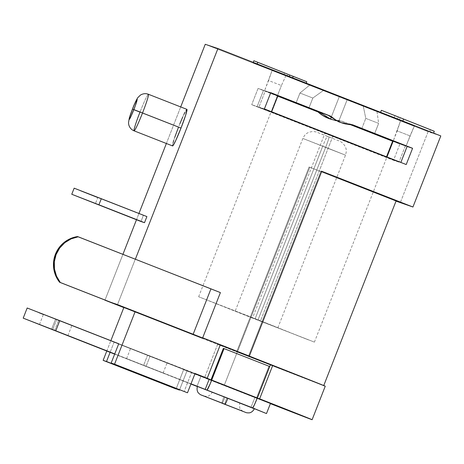 <?xml version="1.0" encoding="UTF-8"?>
<svg xmlns="http://www.w3.org/2000/svg" width="464" height="464" viewBox="0 0 464 464"><rect width="100%" height="100%" fill="white"/><g stroke="black" fill="none" stroke-linecap="round" stroke-linejoin="round"><path stroke-width="0.35" stroke-dasharray="2.32 1.74" d="M148.422 94.273A19.633 1.334 -68.6 0 0 139.983 112.131A19.633 1.334 111.4 0 1 148.422 94.273M187.021 109.806L186.911 109.371A19.633 1.334 -68.6 0 0 178.483 127.223L139.983 112.131L178.483 127.223A19.633 1.334 -68.6 0 0 172.585 145.928M325.664 147.297L345.506 155.156L322.7 146.305A10.91 0.742 111.4 0 1 327.387 136.387L328.935 136.903A10.91 0.742 111.4 0 1 325.664 147.297L258.007 319.928L277.855 327.793L255.049 318.942L322.7 146.305L345.506 155.156L325.664 147.297L302.859 138.446L322.7 146.305L255.049 318.942L277.803 327.775L235.202 311.077L258.007 319.928L325.664 147.297A10.91 0.742 -68.6 0 0 328.935 136.903L317.016 132.275L327.387 136.387A10.91 0.742 -68.6 0 0 322.7 146.305L302.859 138.446L325.664 147.297M254.086 408.668L223.909 396.969A6.542 0.447 -68.6 0 0 221.949 403.204A6.542 0.447 111.4 0 1 223.909 396.969L254.313 408.772M224.872 404.179A6.542 0.447 111.4 0 1 226.832 397.944L239.592 403.001L224.936 397.312A6.542 0.447 111.4 0 1 222.123 403.262A6.542 0.447 -68.6 0 0 224.936 397.312L212.176 392.254L226.832 397.944A6.542 0.447 -68.6 0 0 224.872 404.179M143.573 365.423L126.562 358.684L146.108 366.27L150.087 356.114L130.541 348.528L147.552 355.267L143.573 365.423L126.602 358.695L147.152 366.827L143.573 365.423L147.552 355.267L167.098 362.854L150.087 356.114L146.108 366.27L163.119 373.01L143.573 365.423M56.66 319.603L52.716 329.66L56.66 319.603L43.459 314.372L58.632 320.264L43.43 314.36L71.862 325.508L56.66 319.603M54.653 330.42L58.632 320.264L54.653 330.42M252.509 318.095L198.644 296.751L260.542 320.775L332.972 135.958L271.533 112.079L271.655 111.772L271.533 112.079L386.837 157.302L406.215 164.54L386.837 157.302L332.972 135.958L260.542 320.775L308.34 339.845L198.783 296.792L314.412 342.119L252.509 318.095L324.939 133.272L252.509 318.095M271.08 111.928L324.939 133.272L271.08 111.928L251.703 104.684L398.999 162.133L324.939 133.272L386.384 157.151L386.512 156.815L386.384 157.151L398.999 162.133L393.53 160.306L399.898 144.06L405.368 145.887L398.999 162.133L405.368 145.887L392.631 141.207L399.898 144.06L393.53 160.306L251.703 104.684L257.172 106.511L263.54 90.265L258.071 88.438L251.703 104.684L258.071 88.438L263.54 90.265L277.832 96.007L263.54 90.265L257.172 106.511L271.08 111.928L281.428 85.527L271.08 111.928M285.946 75.557L281.428 85.527L268.563 80.516L264.584 90.671L272.2 70.203L339.271 96.715L331.076 117.624L339.271 96.715L414.369 125.912L376.925 110.989L272.2 70.203L309.645 85.127L299.964 93.032L312.829 98.043L323.385 90.48L400.623 120.559L393.263 140.905L397.184 130.894L410.043 135.906L406.064 146.061L414.369 125.912L376.925 110.989L378.641 123.389L374.663 133.545L378.641 123.389L365.783 118.384L363.179 105.635L347.298 99.4L338.546 121.742L347.298 99.4L272.2 70.203L268.563 80.516L281.428 85.527L285.946 75.557M308.989 107.839L312.829 98.043L308.989 107.839M340.35 122.386L350.181 123.963L352.205 124.758L350.181 123.963L352.576 124.764L350.181 123.963L340.118 122.31M361.804 128.534L365.783 118.384L361.804 128.534M191 383.821L114.741 353.916L191 383.821M114.66 354.131L190.913 384.035L114.66 354.131M43.39 314.459L187.015 370.806L183.634 369.675L176.071 388.971L183.634 369.675L224.158 385.567A88.346 0.307 21.4 0 0 270.384 403.639L114.074 342.2L200.947 376.258L196.968 386.408L254.278 408.871L197.409 386.587M197.455 386.483L223.909 396.969L197.519 386.506M194.979 373.671L118.72 343.766L195.048 373.485L191.667 372.36L184.104 391.651L191.667 372.36L118.726 343.754L194.979 373.671M196.968 386.408L200.947 376.258L270.205 403.303M257.259 398.089L210.238 379.593L256.604 397.729L211.016 379.854L256.604 397.729L254.985 397.19L251.007 407.346L254.985 397.19L257.259 398.089M220.29 344.874L217.802 343.894L220.336 344.746L217.802 343.894L204.67 377.406L217.802 343.894L220.29 344.874M202.681 337.815L135.244 311.373L125.738 308.195L135.244 311.373L135.053 311.849L135.244 311.373L202.681 337.815M396.157 200.779A86.71 0.302 -158.6 0 1 309.824 167.272L237.29 352.054L323.646 385.584L272.652 365.278A86.71 0.302 21.4 0 1 323.727 385.601A86.71 0.302 21.4 0 1 237.394 352.089L309.824 167.272L396.024 201.121L309.088 167.023L236.657 351.845L237.29 352.054L123.83 307.557L237.29 352.054L123.813 307.591L236.657 351.845L309.088 167.023L395.508 200.483M107.503 301.043L117.572 304.407L202.669 337.78L117.572 304.407L107.503 301.043M135.279 259.219L117.572 304.407L135.279 259.219L77.505 236.565L135.279 259.219M105.009 300.069L122.931 254.336L105.009 300.069M136.491 219.739L138.945 213.469L136.491 219.739M166.373 143.492L180.699 106.935L166.373 143.492M174.713 137.454L173.785 140.273M173.089 142.61L172.475 145.493M186.911 109.371L185.003 112.213M183.918 114.422L182.677 117.143M179.904 123.668L178.483 127.223M146.891 216.584L143.364 215.406L140.975 221.502L143.364 215.406L97.776 197.531L95.393 203.626L97.776 197.531L146.891 216.584M220.394 292.593L135.349 259.243L220.394 292.593M428.115 131.695L205.245 44.295L428.115 131.695L400.258 202.78L428.115 131.695L440.8 135.929L428.115 131.695M394.151 117.734L433.504 133.319L397.503 119.016A95.978 0.336 21.4 0 1 429.583 131.782L430.377 129.752A95.978 0.336 -158.6 0 0 398.298 116.986L397.503 119.016L398.298 116.986L394.951 115.698L394.151 117.734L394.951 115.698L381.373 110.31L409.173 121.29L430.377 129.752L429.583 131.782L433.504 133.319A100.346 0.348 21.4 0 0 399.446 119.764L394.151 117.734M292.413 78.381L253.066 62.797L289.066 77.094A95.978 0.336 21.4 0 1 256.986 64.334L257.155 63.91L256.986 64.334L253.066 62.797L253.234 62.373L253.066 62.797A100.346 0.348 21.4 0 0 287.123 76.351L305.996 83.775L292.413 78.381L292.633 77.824L292.413 78.381M264.387 108.924L258.918 107.097L271.533 112.079L258.918 107.097L264.387 108.924M270.75 92.672L265.286 90.851L258.918 107.097L265.286 90.851L270.75 92.672M277.774 96.164L258.071 88.438L277.774 96.164M270.64 92.962L265.286 90.851L270.64 92.962M329.869 118.888L333.935 119.944L339.897 120.53L350.946 124.712L342.293 121.33L336.191 120.71M392.747 140.899L405.368 145.887L392.747 140.899M321.755 171.297L321.03 171.013L321.767 171.262L321.03 171.013L248.6 355.83L321.03 171.013A86.71 0.302 -158.6 0 1 321.755 171.297M325.252 386.199A88.346 0.307 -158.6 0 1 237.29 352.054L224.158 385.567L237.29 352.054L325.177 386.181M114.074 342.2L110.101 352.344L114.074 342.2M106.784 351.045L110.85 340.675L106.784 351.045M187.015 370.806L179.545 389.864L187.015 370.806M329.759 118.854A32.724 32.642 108.5 0 0 339.897 120.53L342.293 121.33L336.203 120.715M386.959 156.994L386.837 157.302L386.959 156.994M296.125 102.834L299.964 93.032L296.125 102.834M397.184 130.894L400.623 120.559L414.369 125.912L410.043 135.906L397.184 130.894M323.385 90.48L312.829 98.043L299.964 93.032L309.645 85.127L323.385 90.48M363.179 105.635L365.783 118.384L378.641 123.389L376.925 110.989L363.179 105.635M403.587 119.022L400.241 117.734L399.446 119.764L400.241 117.734L403.576 119.051A100.346 0.348 -158.6 0 0 400.241 117.734L403.587 119.022M434.298 131.283L430.377 129.752L434.298 131.283M289.292 76.514L289.066 77.094L289.292 76.514M306.234 83.16L305.996 83.775L306.234 83.16M306.791 81.745L284.571 73.034L283.777 75.064L284.571 73.034L287.918 74.315L287.123 76.351L287.918 74.315L253.86 60.767A100.346 0.348 -158.6 0 0 287.918 74.315L306.791 81.745M202.466 338.291L202.693 337.786L202.466 338.291M80.388 190.681L74.356 188.262M74.153 188.169L97.776 197.531M27.422 308.108L39.005 312.724M270.483 403.39L55.529 319.226L51.55 329.382L55.529 319.226L27.179 307.992M269.642 366.485L268.94 366.247L256.604 397.729L268.94 366.247L223.352 348.371L269.642 366.485M150.087 356.114L130.587 348.539L150.087 356.114M132.426 109.133L139.983 112.131A19.633 1.334 -68.6 0 0 134.084 130.831M277.855 327.793L345.506 155.156C346.446 151.571 347.42 148.399 342.792 143.202C341.197 141.897 339.77 141.056 338.505 140.685L317.852 132.588C316.651 131.991 315.021 131.637 312.974 131.515C306.049 132.188 304.604 135.169 302.859 138.446L235.202 311.077M242.991 411.348L240.636 409.55L239.726 408.088L239.592 403.001M126.562 358.684L130.541 348.528M39.446 324.516L43.43 314.36M198.644 296.751L271.075 111.928M314.412 342.119L386.843 157.302M67.883 335.658L71.862 325.508M163.119 373.01L167.098 362.854M204.009 396.07L206.782 396.372C207.188 396.476 210.441 395.92 212.176 392.254"/><path stroke-width="0.7" d="M172.475 145.493L172.585 145.928L172.973 145.661L175.583 140.876L181.018 128.07L133.852 109.608A10.91 0.742 111.4 0 1 129.172 119.526A10.91 0.742 111.4 0 1 132.443 109.139L129.201 118.668L129.172 119.526L130.836 116.719L135.326 105.705L137.129 99.221L135.465 102.028L132.443 109.139A10.91 0.742 111.4 0 1 137.129 99.221A10.91 0.742 111.4 0 1 133.852 109.608L142.523 112.978A19.633 1.334 -68.6 0 0 148.422 94.273A19.633 1.334 111.4 0 1 142.523 112.978L181.018 128.07A19.633 1.334 -68.6 0 0 186.917 109.371L148.422 94.273C145.8 93.264 143.156 93.519 140.493 95.039L137.791 97.643C136.004 100.555 134.218 104.383 132.426 109.133L129.299 117.995L128.493 122.809L128.812 124.961C129.746 127.849 131.503 129.804 134.084 130.831A19.633 1.334 111.4 0 1 139.983 112.131L132.426 109.133M254.313 408.772L227.859 398.286A6.542 0.447 111.4 0 1 225.046 404.237L201.208 394.98L225.046 404.237A6.542 0.447 -68.6 0 0 227.859 398.286L254.249 408.749M222.123 403.262L243.252 411.469L222.123 403.262M52.681 329.759L67.883 335.658L52.681 329.759M342.444 123.088L338.546 121.742L328.355 115.403L330.757 116.209A32.724 32.642 -71.5 0 0 352.576 124.764L412.577 148.294L407.114 146.467L400.85 162.441L407.114 146.467L412.577 148.294L406.215 164.54L264.387 108.924L270.75 92.672L330.757 116.209L270.75 92.672L264.387 108.924L406.215 164.54L412.577 148.294L352.576 124.764L346.62 124.178L340.872 122.513L335.524 119.828L330.757 116.209L277.901 95.833L271.655 111.772L277.901 95.833L328.355 115.403L338.546 121.742L340.35 122.386M336.191 120.71L330.513 119.057L331.076 117.624L330.513 119.057L320.473 112.769L308.85 108.199L308.989 107.839L308.85 108.199L318.072 111.969L277.774 96.164L318.072 111.969L322.84 115.594L329.869 118.888M352.205 124.758L361.804 128.534L352.205 124.758M251.007 407.346L191 383.821L205.204 389.395L209.183 379.239L194.979 373.671L210.238 379.593L209.183 379.239L205.204 389.395L252.625 407.885L254.289 405.078L257.305 397.967L211.717 380.086L224.06 348.609L269.642 366.485L257.305 397.967L269.642 366.485L224.06 348.609L210.146 383.954L207.037 390.004A10.91 0.742 111.4 0 0 211.717 380.086L257.305 397.967A10.91 0.742 -68.6 0 1 252.625 407.885L266.226 413.459L251.007 407.346M23.2 318.147L27.179 307.992L118.72 343.766L111.163 363.045L187.485 392.782L195.048 373.485L207.205 378.253L195.048 373.485L187.485 392.782L114.55 364.176L135.053 311.849L114.55 364.176L111.163 363.045L118.726 343.754L59.757 320.641L55.779 330.797L114.741 353.916L23.275 318.171L114.66 354.131L23.2 318.147L55.779 330.797L59.757 320.641L27.422 308.108M190.913 384.035L197.409 386.587L190.913 384.035M197.519 386.506L227.859 398.286L197.455 386.483C196.249 390.468 198.285 392.944 198.401 392.921C199.624 394.185 200.674 394.928 201.562 395.142L245.41 412.328C246.216 412.774 247.492 412.948 249.243 412.85C249.319 412.943 252.491 412.508 254.318 408.772M207.205 378.253L210.238 379.593L204.67 377.406L207.205 378.253L220.336 344.746L202.681 337.815L220.336 344.746L207.205 378.253M270.205 403.303L257.259 398.089L270.483 403.39L266.504 413.546M257.276 398.037L311.367 419.369L270.384 403.639A88.346 0.307 21.4 0 0 312.121 419.705A88.346 0.307 21.4 0 0 259.625 398.825L257.276 398.037M249.336 356.079L270.483 364.553L220.29 344.874L270.483 364.553L257.346 398.066L270.483 364.553L272.652 365.278A86.71 0.302 21.4 0 0 248.6 355.83L202.687 337.786L249.336 356.079L321.767 171.262L249.336 356.079M125.738 308.195L123.83 307.557L125.738 308.195M123.813 307.591L104.957 300.196L123.813 307.591M122.931 254.336L136.491 219.739L122.931 254.336M138.945 213.469L166.373 143.492L138.945 213.469M180.699 106.935L205.245 44.295L217.929 48.529L135.36 259.208L217.929 48.529L440.8 135.929L412.943 207.014L321.767 171.262L412.943 207.014L396.024 201.121L412.943 207.014L440.8 135.929L217.929 48.529L205.245 44.295L180.699 106.935M178.483 127.223L174.713 137.454M173.785 140.273L173.089 142.61M134.084 130.831A19.633 1.334 -68.6 0 0 142.523 112.978A19.633 1.334 111.4 0 1 134.084 130.831L172.585 145.928A19.633 1.334 -68.6 0 0 181.018 128.07L185.71 115.026L186.911 109.371M185.003 112.213L183.918 114.422M182.677 117.143L179.904 123.668M140.975 221.502L144.501 222.679L146.891 216.584L144.501 222.679L98.913 204.798L101.303 198.708L146.891 216.584L74.153 188.169L71.763 194.265L140.975 221.502M202.687 337.786L220.394 292.593L78.213 236.797L77.505 236.565L70.418 238.624L64.102 242.452L58.98 247.782L55.413 254.255L53.633 261.435L53.766 268.824L55.802 275.929L59.601 282.257L202.466 338.291L59.601 282.257L202.466 338.291L193.041 334.55L210.952 288.852L77.505 236.565A28.356 28.292 108.5 0 0 59.601 282.257L60.303 282.495A28.356 28.292 -71.5 0 1 78.213 236.797L71.125 238.861L64.803 242.684L59.688 248.02L56.115 254.492L54.334 261.667L54.468 269.062L56.504 276.161L60.303 282.495L193.041 334.55L210.952 288.852L220.394 292.593L202.49 338.297M277.832 96.007L308.85 108.199L295.986 103.188L296.125 102.834L295.986 103.188L277.832 96.007M277.901 95.833L270.64 92.962L277.901 95.833M406.064 146.061L361.804 128.534L406.064 146.061M392.631 141.207L350.494 124.688L392.631 141.207M350.946 124.712L392.747 140.899L350.946 124.712M395.966 200.726L321.755 171.297A86.71 0.302 -158.6 0 1 396.157 200.779L323.727 385.601M325.177 386.181L272.762 365.319L259.625 398.825L272.762 365.319A88.346 0.307 -158.6 0 1 325.252 386.199L312.121 419.705M110.101 352.344L106.517 361.497L103.136 360.366L106.784 351.045L103.136 360.366L179.458 390.096L106.517 361.497L110.101 352.344M110.85 340.675L123.83 307.557L110.85 340.675M114.55 364.176L187.485 392.782L114.55 364.176M176.071 388.971L103.136 360.366L176.071 388.971M336.203 120.715L330.513 119.057L320.473 112.769L318.072 111.969A32.724 32.642 108.5 0 0 329.759 118.854L332.091 119.631M393.263 140.905L386.959 156.994L393.263 140.905M386.512 156.815L392.747 140.899L386.512 156.815M381.373 110.31L380.584 112.317L381.373 110.31L403.587 119.022L402.804 121.029L403.587 119.022L381.373 110.31M434.298 131.283A100.346 0.348 -158.6 0 0 403.576 119.051L434.298 131.283L433.591 133.104L434.298 131.283M289.861 75.064L289.292 76.514L289.861 75.064L293.213 76.351L292.633 77.824L293.213 76.351L306.791 81.745L306.234 83.16L306.791 81.745L289.861 75.064A95.978 0.336 -158.6 0 1 257.781 62.298L257.155 63.91L257.781 62.298L289.861 75.064M253.234 62.373L253.86 60.767L257.781 62.298L253.86 60.767L253.234 62.373M97.776 197.531L80.388 190.681M74.356 188.262L101.303 198.708L98.913 204.798L71.763 194.265M39.005 312.724L43.39 314.459M211.016 379.854L210.238 379.593L211.016 379.854L223.352 348.371L224.06 348.609L223.352 348.371L211.016 379.854M204.067 396.094L242.933 411.324"/></g></svg>
